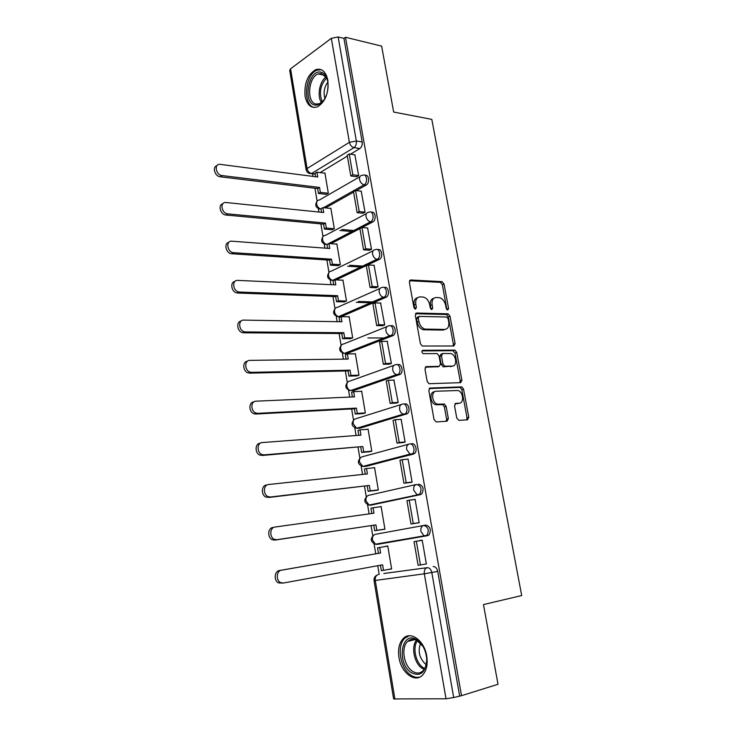<?xml version="1.0" encoding="UTF-8"?>
<svg xmlns="http://www.w3.org/2000/svg" width="736" height="736" viewBox="0 0 736 736"><rect width="100%" height="100%" fill="white"/><g stroke="black" fill="none" stroke-linecap="round" stroke-linejoin="round"><path stroke-width="1.1" d="M447.7 310.058L448.574 308.476L444.038 284.013L442.088 281.658L410.725 279.974L409.363 282.247L413.89 307.436L415.444 309.138L416.392 307.51L415.803 304.244C415.325 299.653 416.751 297.197 420.1 296.884L423.421 297.068C426.604 298.016 428.692 300.555 429.686 304.695L430.275 307.924L431.793 309.608L432.704 307.998L432.115 304.778C431.627 300.251 433.007 297.832 436.255 297.51L439.466 297.684C442.575 298.614 444.627 301.125 445.63 305.219L446.218 308.402L447.7 310.058M446.908 309.7L442.354 284.722L440.404 282.366L409.51 280.738M414.718 308.853L414.11 304.943L415.803 304.244M431.038 309.286L430.422 305.458L432.115 304.778M327.833 80.242C325.818 71.456 321.761 67.942 315.661 69.681C307.593 74.649 304.069 83.508 305.081 96.25C307.068 105.193 311.208 108.716 317.51 106.812C325.413 101.798 328.854 92.938 327.833 80.242M426.733 656.061C424.433 640.67 410.596 630.596 403.328 638.425C399.234 642.795 397.79 649.152 398.967 657.496C401.092 672.667 415.067 683.422 422.62 675.059C426.567 670.643 427.938 664.314 426.733 656.061M456.771 418.085L458.933 420.394L467.526 419.805L468.768 417.284L463.542 389.132L461.822 386.869L430.183 388.038L428.83 390.558L434.047 419.594L436.282 421.949L447.065 421.204L448.371 418.646L446.126 406.336L444.406 404.064L437.34 404.128C431.83 402.804 430.864 391.101 436.255 391.239L457.921 390.503C463.266 391.681 464.425 403.227 459.181 403.19L455.805 403.365L454.535 405.876L456.771 418.085M345.488 37.269L381.634 46.129L393.659 112.047L431.802 119.388L521.695 595.544L483.469 604.578L498.005 684.287L461.509 695.686L345.488 37.269L343.96 38.401L338.137 36.975L356.334 141.008C356.638 143.962 355.856 146.16 353.998 147.614L311.567 173.512L309.304 173.411M453.854 345.984L455.106 343.638L450.009 316.167L448.123 313.84L416.668 313.021L415.316 315.367L420.403 343.675L422.28 346.03L453.854 345.984M456.734 352.424L461.895 380.236L460.653 382.665L428.978 383.714L427.184 381.395L424.976 369.086L426.319 366.62L439.199 366.353L440.496 363.924L439.042 355.92L437.212 353.593L423.2 353.648C421.599 352.342 421.489 351.228 422.85 350.299L454.931 350.134L456.734 352.424L455.014 353.022L460.156 380.797L461.895 380.236M383.852 573.5L427.22 567.677C429.493 567.686 431.02 569.314 431.82 572.562L453.68 697.544L446.025 698.777L393.613 698.924M312.542 173.788L312.975 176.401M314.944 188.241L317.096 201.158M318.348 208.674L318.909 212.042M320.878 223.891L322.984 236.55M324.236 244.067L324.907 248.133M326.876 259.974L328.937 272.366M330.188 279.91L330.988 284.676M332.957 296.516L334.972 308.623M336.223 316.195L337.134 321.669M339.112 333.509L341.072 345.331M342.341 352.93L343.372 359.14M345.34 370.981L347.254 382.481M348.524 390.135L349.683 397.081M351.652 408.922L353.51 420.1M354.798 427.818L356.077 435.51M358.046 447.341L359.849 458.188M361.146 465.989L362.544 474.444M364.513 486.266L366.261 496.763M367.568 504.648L369.104 513.875M371.073 525.697L372.756 535.817M374.081 543.803L375.746 553.803M377.724 565.708L379.169 574.393M461.509 695.686L453.68 697.544M343.96 38.401L362.176 141.956C362.48 144.9 361.707 147.09 359.84 148.534L350.502 154.183M347.364 156.087L320.114 172.583M289.699 70.38L290.573 68.798L331.329 38.318L338.137 36.975M326.103 194.341L328.32 193.191L324.898 172.905L324.456 173.172M356.279 176.686L358.69 175.674L354.89 154.854M362.627 213.228L365.065 212.281L361.21 191.204M332.056 229.761L334.3 228.694L330.841 208.159L330.381 208.417M369.067 250.24L371.524 249.366L367.595 228.013M338.082 265.622L340.354 264.638L336.849 243.846L336.361 244.094M375.581 287.73L378.074 286.92L374.063 265.3M344.181 301.926L346.49 301.024L342.939 279.974L342.415 280.223M382.177 325.698L384.698 324.953L380.604 303.066M350.364 338.68L352.691 337.87L349.103 316.554L348.533 316.802M388.866 364.154L391.414 363.492L387.21 341.32M356.62 375.894L358.984 375.176L355.341 353.593L354.715 353.832M395.637 403.126L398.222 402.537L393.88 380.089M362.949 413.586L365.35 412.951L361.661 391.101L360.944 391.34M402.5 442.603L405.113 442.088L401.129 419.207L400.577 419.364M369.371 451.748L371.79 451.214L368.064 429.079L367.2 429.336M409.455 482.604L412.096 482.172L408.057 458.979L407.229 459.19M375.866 490.406L378.322 489.964L374.55 467.544L373.4 467.838M416.502 523.14L419.18 522.79L415.086 499.284L413.402 499.643M382.444 529.552L384.937 529.212L381.11 506.506L379.114 506.929M422.197 540.132L419.529 540.583L422.197 540.141L426.356 563.951L420.44 564.935L416.337 541.264L422.225 540.27M387.762 545.974L385.278 546.397L387.762 545.974L391.635 568.974L389.132 569.342L391.616 568.873M427.699 535.652L377.071 544.41L375.415 544.198L372.462 539.966C372.186 536.857 373.161 534.98 375.388 534.318L425.85 525.081C430.404 526.636 431.462 529.948 429.014 535.008L379.141 544.06L375.608 544.171M418.674 484.168C423.255 485.64 424.258 488.934 421.673 494.031L370.539 505.236L369.067 505.062L365.939 500.738C365.672 497.683 366.648 495.862 368.883 495.273L416.042 484.546M411.599 443.808C415.417 442.492 417.928 451.168 414.423 453.597L366.151 466.357L362.517 466.385M404.616 403.981C408.471 402.482 410.881 411.332 407.256 413.706L359.775 428.242L356.022 428.196M397.725 364.679C401.617 362.995 403.926 372.03 400.182 374.348L353.492 390.595L349.618 390.485M390.926 325.882C394.864 324.024 397.054 333.252 393.199 335.506L347.272 353.418L343.307 353.252M384.266 287.574C388.231 285.614 390.236 295.007 386.308 297.169L341.274 316.646M377.77 249.706C381.754 247.848 383.447 257.296 379.491 259.32L336.196 279.91M371.358 212.336C375.342 210.542 376.74 220.082 372.766 221.968L362.103 227.498M359.904 228.638L330.915 243.671M365.01 175.426C368.929 173.733 370.134 183.117 366.243 185.03L356.325 190.606M353.593 192.133L325.542 207.902M420.008 536.967L419.925 536.47M412.896 496.073L412.804 495.567M405.876 455.722L405.784 455.234M365.498 466.422L366.151 466.357M358.837 428.306L359.775 428.242M352.259 390.641L353.492 390.595M345.773 353.436L347.272 353.418M339.388 316.673L340.63 316.857M459.586 695.704L437.718 571.394C436.917 568.164 435.39 566.545 433.118 566.536M433.9 298.236C431.084 298.954 429.925 301.364 430.422 305.458M417.652 297.629C414.8 298.393 413.623 300.831 414.11 304.943M453.155 345.984L453.385 344.255L448.307 316.83L446.421 314.502L415.518 313.72M448.114 318.67L446.632 317.014L419.226 316.406L418.287 318.044L418.913 321.503C419.87 325.57 421.903 328.1 425.003 329.102L444.691 329.434C447.902 329.02 449.254 326.554 448.739 322.037L448.114 318.67M418.609 316.646L417.533 317.078L416.585 318.716L418.287 318.044M445.133 329.415L442.98 330.078L423.301 329.756C420.201 328.753 418.168 326.223 417.211 322.166L416.585 318.716M459.844 382.692L460.156 380.797M425.288 367.2L438.15 366.712M421.995 350.916L452.888 350.695L454.609 350.088M450.524 366.675L452.254 366.086C457.626 366.298 456.246 354.559 450.809 353.538L442.759 353.501L441.471 355.893L442.925 363.888L444.728 366.188L452.254 366.086L443.366 366.822L445.096 366.234M442.042 353.749L441.039 354.099L439.742 356.5L441.471 355.893M443.366 366.822L441.195 364.476L439.742 356.5M455.014 353.022L452.888 350.695M458.822 403.291L454.912 403.843M434.516 391.782C429.116 391.653 430.082 403.337 435.592 404.653L438.619 404.285M446.163 421.268L446.605 419.143L444.378 406.861L442.649 404.588L436.862 404.818M466.596 419.87L467.01 417.781L461.803 389.675L460.074 387.412L429.198 388.571M315.661 176.75L315.091 173.31L316.977 172.169L317.786 177.026L219.862 164.321C213.78 163.907 215.942 175.104 222.042 175.564L220.23 176.787C214.857 176.428 211.977 166.814 216.908 165.72M326.278 194.368L318.449 193.448L320.344 192.344L319.534 187.45L317.639 188.572L220.23 176.787M318.449 193.448L317.639 188.572M356.813 176.76L350.796 175.95L352.829 174.772L349.232 153.99L355.065 154.882M352.829 174.772L358.662 175.554M350.796 175.95L347.208 155.222L349.232 153.99M319.534 187.45L222.042 175.564M320.344 192.344L328.182 193.264M316.977 172.169L324.953 173.236M320.537 72.082C322.837 72.45 324.705 73.968 326.149 76.636C328.422 81.42 328.698 87.032 326.996 93.463C324.226 101.531 320.27 105.414 315.118 105.101C302.597 103.693 308.071 69.672 320.537 72.082M327.502 80.316L326.471 77.731L321.273 73.517L318.191 73.922C308.016 77.262 306.388 103.095 316.259 104.061L319.672 103.62L323.932 100.087M321.227 69.672L317.17 70.132C304.686 74.207 302.45 105.809 314.474 107.484M324.889 98.55C323.26 92.57 324.245 87.096 327.851 82.128M417.524 640.219C423.071 644.57 426.144 651.038 426.742 659.603C425.592 672.925 420.302 677.194 410.872 672.419C396.603 662.832 401.267 631.175 415.886 639.244L417.524 640.219M422.97 646.364L416.714 640.274C413.255 638.655 410.228 639.05 407.615 641.452C400.945 647.266 403.622 665.252 412.077 670.974C416.171 673.79 419.842 673.707 423.08 670.735C425.298 668.408 426.521 665.077 426.751 660.744M426.218 664.672L425.62 664.268C419.345 658.196 417.671 651.185 420.596 643.246M409.142 635.757L404.91 638.158C396.64 645.343 399.915 667.635 410.384 674.792C413.595 677.111 416.76 677.874 419.888 677.056M321.595 212.318L320.988 208.693L322.902 207.616L323.72 212.538L225.943 202.51C219.567 201.793 221.481 213.55 227.81 213.872L225.97 215.022C220.469 214.802 217.663 204.829 222.806 203.798M332.258 229.779L324.392 229.08L326.315 228.04L325.487 223.1L323.564 224.14L225.97 215.022M324.392 229.08L323.564 224.14M351.891 231.546L339.83 230.46M363.179 213.293L357.144 212.649L359.205 211.545L355.552 190.504L361.394 191.222M359.205 211.545L365.047 212.17M357.144 212.649L353.51 191.654L355.552 190.504M325.487 223.1L227.81 213.872M326.315 228.04L334.181 228.758M341.762 229.439L353.832 230.534M322.902 207.616L330.896 208.472M327.603 248.336L326.968 244.518L328.9 243.515L329.737 248.492L231.923 241.196C225.584 240.424 227.038 252.135 233.367 252.669L231.509 253.736C225.961 253.322 223.588 243.294 228.813 242.383M338.312 265.641L330.409 265.153L332.359 264.187L331.522 259.182L329.572 260.158L231.794 253.764M330.409 265.153L329.572 260.158M360.971 267.03L347.723 266.22M369.647 250.286L363.566 249.826L365.654 248.796L361.965 227.488L367.807 228.031M365.654 248.796L371.505 249.246M363.566 249.826L359.895 228.565L361.965 227.488M331.522 259.182L233.652 252.696M332.359 264.187L340.262 264.684M349.683 265.264L362.931 266.092M328.9 243.515L336.904 244.14M333.684 284.795L333.012 280.784L334.972 279.846L335.818 284.896L237.829 280.388C231.674 279.79 232.76 291.171 238.952 291.971L237.056 292.956C231.509 292.275 229.641 282.238 234.913 281.474M344.448 301.935L336.499 301.677L338.477 300.785L337.622 295.716L335.653 296.617L237.691 293.02M336.499 301.677L335.653 296.617M371.1 302.809L356.288 302.321M376.197 287.758L370.079 287.482L372.195 286.525L368.451 264.942L374.311 265.31M372.195 286.525L378.056 286.792M370.079 287.482L366.353 265.935L368.451 264.942M337.622 295.716L239.577 292.045M338.477 300.785L346.426 301.052M358.276 301.447L373.097 301.944M334.972 279.846L342.985 280.25M339.839 321.715L339.14 317.501L341.127 316.646L341.973 321.752L243.809 320.105C237.848 319.682 238.584 330.749 244.61 331.807L245.585 331.927L242.696 332.7C237.148 331.752 235.787 321.687 241.114 321.089M350.676 338.68L342.663 338.652L344.669 337.842L343.813 332.709L341.817 333.528L243.662 332.81M342.663 338.652L341.817 333.528M382.84 338.79L381.938 338.781M382.849 325.708L376.676 325.616L378.819 324.751L375.029 302.882L380.889 303.076M378.819 324.751L384.68 324.834M376.676 325.616L372.904 303.802L375.029 302.882M343.813 332.709L245.585 331.927M344.669 337.842L352.682 337.87M367.871 337.934L384.864 337.999M341.127 316.646L349.149 316.811M346.076 359.104L345.34 354.678L347.355 353.906L348.22 359.076L249.872 360.373C244.085 360.116 244.518 370.889 250.369 372.177L251.675 372.342L248.418 372.986C242.88 371.781 242.024 361.652 247.416 361.238M356.997 375.884L348.91 376.105L350.943 375.369L350.069 370.171L348.045 370.916L249.725 373.143M348.91 376.105L348.045 370.916M389.602 364.145L383.355 364.256L385.526 363.474L381.69 341.32L387.55 341.32M385.526 363.474L391.396 363.372M383.355 364.256L379.528 342.148L381.69 341.32M350.069 370.171L251.675 372.342M350.943 375.369L358.975 375.158M347.355 353.906L355.387 353.832M352.388 396.962L351.624 392.334L353.657 391.635L354.531 396.87L256.018 401.184C250.396 401.092 250.553 411.599 256.211 413.108L257.848 413.328L255.87 414.037L254.233 413.816C248.713 412.353 248.372 402.141 253.819 401.939M363.446 413.558L355.24 414.028L357.291 413.374L356.408 408.103L354.366 408.774L255.87 414.037M355.24 414.028L354.366 408.774M396.492 403.08L390.126 403.402L392.325 402.702L388.433 380.254L394.303 380.07M392.325 402.702L398.194 402.408M390.126 403.402L386.253 381.009L388.433 380.254M356.408 408.103L257.848 413.328M357.291 413.374L365.341 412.914M353.657 391.635L361.698 391.313M358.791 435.307L357.981 430.468L360.042 429.842L360.934 435.151L262.246 442.557C256.79 442.64 256.689 452.898 262.154 454.59L264.104 454.876L260.148 455.207C254.693 453.514 254.803 443.284 260.25 443.201M370.061 451.683L361.643 452.438L363.722 451.867L362.83 446.531L262.099 455.483M361.643 452.438L360.76 447.111M403.558 442.511L396.98 443.072L399.216 442.456L395.278 419.713L401.148 419.327M399.216 442.456L405.094 441.959M396.98 443.072L393.052 420.376L395.278 419.713M362.83 446.531L264.104 454.876M363.722 451.867L371.781 451.15M360.042 429.842L368.101 429.272M365.268 474.15L364.421 469.09L366.51 468.547L367.411 473.92L268.566 484.518C263.258 484.748 262.936 494.785 268.198 496.662L270.443 496.993L266.174 497.177C260.912 495.31 261.234 485.291 266.542 485.052M377.044 490.259L368.129 491.344L370.245 490.857L369.334 485.447L268.41 497.508M368.129 491.344L367.236 485.953M411.001 482.42L403.926 483.258L406.198 482.733L402.206 459.687L408.084 459.108M406.198 482.733L412.077 482.043M403.926 483.258L399.952 460.267L402.206 459.687M369.334 485.447L270.443 496.993M370.245 490.857L378.304 489.872M366.51 468.547L374.578 467.719M371.827 513.498L370.944 508.208L373.069 507.748L373.98 513.194L274.97 527.05C269.799 527.445 269.284 537.289 274.353 539.322L276.874 539.709L274.813 540.123L272.292 539.736C267.232 537.712 267.748 527.887 272.918 527.491M384.928 529.166L374.707 530.748L376.841 530.343L375.93 524.869L274.813 540.123M374.707 530.748L373.796 525.283M419.17 522.735L410.973 523.995L413.273 523.563L409.225 500.204L415.104 499.422M413.273 523.563L419.152 522.652M410.973 523.995L406.944 500.682L409.225 500.204M375.93 524.869L276.874 539.709M376.841 530.343L384.919 529.101M373.069 507.748L381.138 506.662M283.102 583.078L278.521 582.903C273.654 580.732 274.344 571.081 279.386 570.529L281.465 570.198C276.423 570.74 275.733 580.419 280.618 582.59L283.397 583.032L382.6 564.816L383.53 570.354L391.616 568.836M383.53 570.354L381.368 570.667L380.448 565.202M279.386 570.529L378.47 553.334L377.55 547.832L387.78 546.103M420.44 564.935L418.112 565.276L414.028 541.65L416.337 541.264M281.465 570.198L380.622 552.984L379.702 547.464M380.622 552.984L378.47 553.334M446.881 309.138L448.574 308.476M414.699 308.2L416.392 307.51M431.011 308.678L432.704 307.998M384.054 573.464L427.22 567.677C424.957 568.45 423.991 570.492 424.322 573.813L375.268 580.446L394.919 699.2M446.025 698.777L424.322 573.813L437.718 571.394M359.84 148.534L353.998 147.614C351.652 146.97 350.115 145.213 349.388 142.333L331.329 38.318M315.201 173.99L311.567 173.512C309.258 172.942 307.758 171.276 307.078 168.526L349.388 142.333L356.334 141.008L362.176 141.956M290.573 68.798L307.078 168.526L306.139 169.85M420.504 494.61L370.539 505.236M413.411 454.112L364.09 466.569L362.802 466.412L359.508 462.006C359.242 458.997 360.226 457.24 362.452 456.725L408.581 444.24M406.401 414.147L404.322 414.267L357.724 428.38L356.629 428.26L353.151 423.77C352.894 420.799 353.878 419.097 356.104 418.664L401.24 404.496M399.492 374.707L397.412 374.762L350.538 390.577C348.625 389.933 347.401 388.406 346.877 386.004C346.619 383.088 347.613 381.441 349.83 381.082L394.027 365.295M392.665 335.782L390.586 335.772L344.531 353.372C342.525 352.756 341.237 351.201 340.685 348.717C340.437 345.837 341.421 344.255 343.638 343.97L386.934 326.628M385.931 297.362L383.852 297.28L339.084 316.664L337.088 316.48M340.989 316.701L338.606 316.618C336.508 316.038 335.156 314.465 334.558 311.889C334.319 309.056 335.303 307.528 337.53 307.308L379.96 288.466M379.279 259.431L377.209 259.293L333.031 280.342L330.952 280.177M333.859 280.379L332.755 280.315C330.565 279.781 329.148 278.18 328.523 275.512C328.284 272.725 329.268 271.244 331.485 271.096L373.115 250.801M372.72 221.996L370.65 221.794L327.042 244.462L324.889 244.315M327.042 244.462L326.977 244.453C324.705 243.966 323.224 242.346 322.552 239.586C322.313 236.836 323.306 235.41 325.524 235.327L366.39 213.624M366.243 185.03L364.173 184.764L323.5 207.681M362.673 175.269C366.684 172.997 368.23 182.74 364.173 184.764C361.836 184.184 360.3 182.445 359.564 179.547C359.297 176.833 360.208 175.426 362.324 175.324L362.673 175.269M317.161 201.094C314.502 205.556 315.79 208.205 321.043 209.061L318.918 208.895M321.043 209.006C318.78 208.454 317.317 206.816 316.655 204.102C316.416 201.489 317.345 200.118 319.433 199.98L359.867 176.741M368.975 212.253C373.051 209.824 374.854 219.751 370.696 221.766L370.585 221.784C368.267 221.232 366.749 219.512 366.031 216.623C365.755 213.753 366.74 212.29 368.975 212.253M375.516 249.633C379.546 247.388 381.487 257.085 377.421 259.182L376.933 259.265C374.707 258.667 373.253 256.974 372.572 254.187C372.296 251.261 373.281 249.743 375.516 249.633M382.14 287.491C386.124 285.448 388.194 294.906 384.229 297.086L383.364 297.224C381.23 296.59 379.85 294.924 379.206 292.229C378.92 289.266 379.896 287.684 382.14 287.491M388.856 325.855C392.785 323.987 394.974 333.233 391.12 335.487L389.887 335.68C387.844 335.018 386.529 333.38 385.922 330.768C385.636 327.759 386.612 326.122 388.856 325.855M395.655 364.716C399.538 363.032 401.847 372.085 398.102 374.403L396.502 374.642C394.551 373.943 393.3 372.333 392.73 369.822C392.435 366.758 393.41 365.056 395.655 364.716M402.537 404.092C406.392 402.592 408.802 411.452 405.177 413.834L403.208 414.129C401.359 413.402 400.163 411.82 399.63 409.391C399.326 406.281 400.292 404.515 402.537 404.092M409.52 443.992C413.328 442.667 415.84 451.361 412.335 453.799L410.016 454.13L406.622 449.484C406.309 446.329 407.275 444.498 409.52 443.992M416.594 484.426C421.176 485.898 422.17 489.192 419.584 494.298L416.926 494.675L413.706 490.121C413.384 486.919 414.35 485.015 416.594 484.426M423.761 525.403C428.324 526.967 429.373 530.288 426.926 535.357L423.936 535.771L420.882 531.309C420.55 528.052 421.516 526.084 423.761 525.403M376.869 575.212C374.725 576.38 373.778 578.165 374.044 580.557L375.268 580.446C374.983 577.282 375.967 575.322 378.212 574.577M409.713 280.425L410.725 279.974M440.248 282.348L441.931 281.64M442.354 284.722L444.038 284.013M415.766 313.389L416.668 313.021M446.191 314.474L447.893 313.812M448.307 316.83L450.009 316.167M453.385 344.255L455.106 343.638M417.211 322.166L418.913 321.503M424.249 329.866L425.96 329.222M442.98 330.078L444.691 329.434M425.601 366.868L426.319 366.62M437.469 366.942L439.199 366.353M422.298 350.492L422.85 350.299M441.195 364.476L442.925 363.888M455.28 403.521L455.805 403.365M457.424 403.705L459.181 403.19M442.189 404.533L443.937 404M444.378 406.861L446.126 406.336M446.605 419.143L448.371 418.646M429.539 388.249L430.183 388.038M459.678 387.366L461.417 386.823M461.803 389.675L463.542 389.132M467.01 417.781L468.768 417.284M321.448 102.589C316.885 96.14 319.507 81.328 326.048 77.004M326.6 77.988C320.27 85.017 318.835 92.984 322.294 101.89M424.12 669.493L421.93 668.233C414.083 662.934 410.964 646.824 416.438 640.136M417.422 640.651C412.408 647.284 415.5 662.464 422.961 667.488L424.718 668.546M317.372 70.049L315.661 69.681M372.766 221.968L370.585 221.784L326.977 244.453C321.632 243.588 320.344 240.911 323.122 236.422M379.491 259.32L376.933 259.265L332.755 280.315C327.465 279.275 326.269 276.561 329.158 272.173M386.308 297.169L383.364 297.224L338.606 316.618C333.371 315.394 332.267 312.644 335.285 308.356M393.199 335.506L389.887 335.68L344.531 353.372C339.351 351.974 338.339 349.177 341.495 344.982M400.182 374.348L396.502 374.642L350.538 390.577C345.414 388.994 344.503 386.161 347.788 382.058M407.256 413.706L403.208 414.129L356.629 428.26C351.56 426.494 350.741 423.605 354.172 419.594M414.423 453.597L410.016 454.13L362.802 466.412C357.779 464.453 357.061 461.518 360.658 457.59M421.673 494.031L369.067 505.062C364.09 502.909 363.474 499.91 367.227 496.064M429.014 535.008L375.415 544.198C370.484 541.843 369.969 538.789 373.897 535.026M315.229 174.138L311.346 173.632C308.559 173.668 306.811 172.38 306.121 169.749L289.68 70.26M374.044 580.557L393.622 698.97M440.404 282.366L442.088 281.658M446.421 314.502L448.123 313.84M423.301 329.756L425.003 329.102M442.998 366.776L444.728 366.188M453.21 350.732L454.931 350.134M435.592 404.653L437.34 404.128M442.649 404.588L444.406 404.064M460.074 387.412L461.822 386.869M326.471 77.731L326.149 76.636M324.714 75.302L318.191 73.922M414.984 639.593L407.615 641.452M416.714 640.274L415.886 639.244M233.367 252.669L231.509 253.736M238.952 291.971L237.056 292.956M244.61 331.807L242.696 332.7M250.369 372.177L248.418 372.986M256.211 413.108L254.233 413.816M262.154 454.59L260.148 455.207M268.198 496.662L266.174 497.177M274.353 539.322L272.292 539.736M280.618 582.59L278.521 582.903"/></g></svg>
